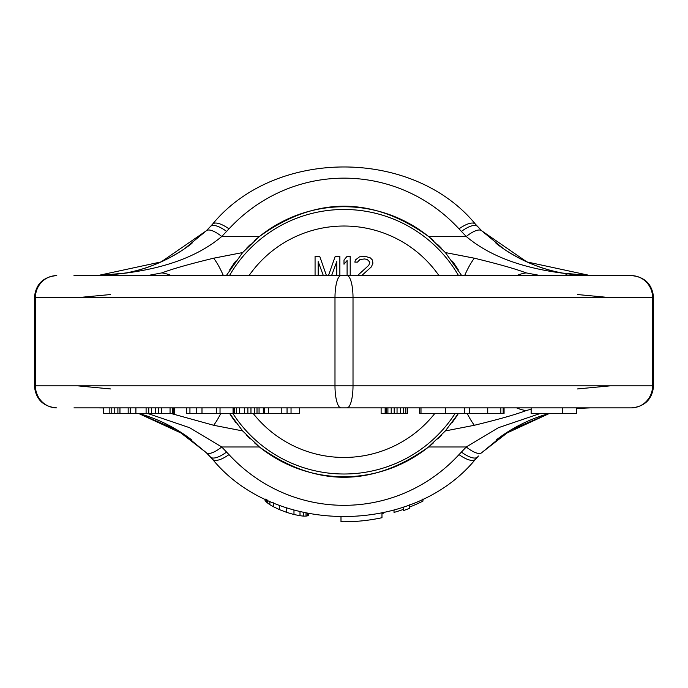 <?xml version="1.0" encoding="UTF-8"?>
<svg xmlns="http://www.w3.org/2000/svg" width="688" height="688" viewBox="0 0 688 688"><rect width="100%" height="100%" fill="white"/><g stroke="black" fill="none" stroke-linecap="round" stroke-linejoin="round"><path stroke-width="1.03" d="M110.596 294.533L77.572 297.655M110.596 388.944L77.572 385.83M229.732 269.825A135.02 135.02 0 0 1 235.709 261.105M226.292 275.613L242.623 252.565A135.02 135.02 0 0 1 242.623 252.556M246.304 248.549A135.02 135.02 0 0 1 250.337 244.498M254.723 240.456A135.02 135.02 0 0 1 433.302 240.473M437.688 244.524A135.02 135.02 0 0 1 441.713 248.566M445.377 252.556A135.02 135.02 0 0 1 445.377 252.565L461.708 275.613M452.3 261.105A135.02 135.02 0 0 1 458.268 269.825M229.732 413.66A135.02 135.02 0 0 0 235.7 422.372M458.44 413.376L445.377 430.92A135.02 135.02 0 0 0 445.377 430.912L428.572 446.985C372.191 487.362 315.809 487.362 259.428 446.985L242.623 430.92A135.02 135.02 0 0 0 242.623 430.92L229.56 413.376M246.287 434.911A135.02 135.02 0 0 0 250.312 438.953M254.698 443.003A135.02 135.02 0 0 0 433.277 443.02M437.663 438.987A135.02 135.02 0 0 0 441.696 434.928M452.3 422.372A135.02 135.02 0 0 0 458.268 413.66M242.623 252.565L259.428 236.491C315.809 196.114 372.191 196.114 428.572 236.491L445.377 252.565L474.333 258.198C498.568 264.072 515.819 268.965 526.088 272.887L540.708 275.613L135.183 275.613L147.292 275.613L161.912 272.887C172.464 268.879 189.716 263.986 213.667 258.198L242.623 252.565M516.568 275.613A44.084 37.221 -63.4 0 1 526.088 272.887M464.632 275.613A44.084 14.689 -72.2 0 1 474.333 258.198M223.368 275.613A44.084 14.689 -107.8 0 0 213.667 258.198M147.361 275.613A44.084 41.409 -90 0 0 147.292 275.613L97.55 275.613C152.874 272.706 194.265 259.668 221.742 236.491L228.992 228.863A22.042 7.817 -138.1 0 0 212.575 224.159A22.042 7.817 -138.1 0 0 212.558 224.176L210.494 226.438A154.301 154.301 0 0 1 208.378 228.665M228.992 228.863C291.764 161.13 396.709 161.362 459.008 228.863L466.258 236.491C493.743 259.668 535.144 272.715 590.45 275.613L540.708 275.613M171.432 275.613A44.084 37.221 -116.6 0 0 161.912 272.887M170.65 413.376L213.667 425.279L242.623 430.92M220.822 413.376A44.084 14.689 107.8 0 1 213.667 425.279M445.377 430.92L474.333 425.279C498.568 419.405 515.819 414.511 526.088 410.59L531.145 409.197M467.178 413.376A44.084 14.689 72.2 0 0 474.333 425.279M516.568 407.872A44.084 37.221 63.4 0 0 526.088 410.59M73.977 275.613L630.526 275.613M610.428 297.655L577.404 294.533M610.428 385.83L577.404 388.944M126.489 272.869L108.162 275.243M122.18 273.626L126.446 272.878A154.301 154.301 0 0 0 191.986 243.337M459.008 228.863A22.042 7.817 -41.9 0 1 475.425 224.159A22.042 7.817 -41.9 0 1 475.442 224.176L481.781 230.85L526.827 261.896L590.45 275.613M226.627 231.452A22.042 7.706 -137.1 0 0 210.494 226.438L206.219 230.85L184.298 248.91C165.378 261.449 145.813 269.49 125.603 273.041L97.541 275.613M259.428 236.491L221.742 236.491A22.042 7.448 -134.8 0 0 206.219 230.85L161.181 261.887L97.55 275.613M461.373 231.452A22.042 7.706 -42.9 0 1 477.506 226.438L475.425 224.159C412.946 147.903 275.062 147.903 212.575 224.159L210.494 226.438M496.022 243.337A154.301 154.301 0 0 0 561.554 272.878L561.494 272.869M568.228 275.613A22.042 19.918 100.8 0 0 565.906 274.297M579.382 275.209L565.94 273.652M477.506 226.438L481.781 230.85L503.883 249.03C522.811 261.535 542.385 269.55 562.595 273.076L590.459 275.613M428.572 236.491L466.258 236.491A22.042 7.448 -45.2 0 1 481.781 230.85M73.977 407.872L630.526 407.872M579.391 408.268L590.45 407.872L576.432 407.872L576.432 413.376L531.145 413.376L531.145 407.872L504.072 407.872L504.072 413.376L419.671 413.376L419.671 407.872L407.477 407.872L407.477 413.376L381.118 413.376L381.118 407.872L299.676 407.872L299.676 413.376L264.441 413.376L264.441 407.872L264.097 413.376L186.68 413.376L186.68 407.872L173.772 407.872L173.772 413.376L103.716 413.376L103.716 407.872L97.55 407.872L103.716 407.95M496.031 440.131A154.301 154.301 0 0 1 549.583 413.376L504.012 434.36L481.781 452.627L511.038 429.88L549.635 413.376M147.395 413.376L189.561 427.687L221.742 446.985L228.992 454.613C291.764 522.347 396.709 522.115 459.008 454.613A22.042 7.817 41.9 0 0 475.425 459.326A22.042 7.817 41.9 0 0 475.442 459.3L478.47 456.015M228.992 454.613A22.042 7.817 138.1 0 1 212.575 459.326A22.042 7.817 138.1 0 1 212.558 459.3L206.219 452.627L184.117 434.446L138.417 413.376A154.301 154.301 0 0 1 191.978 440.139A154.301 154.301 0 0 0 138.417 413.376M459.008 454.613L466.258 446.985L498.447 427.687L540.605 413.376M576.432 408.294L590.45 407.872M119.953 413.376L119.953 407.872L111.774 407.872L111.774 413.376M135.906 413.376L135.906 407.872L130.23 407.872L130.23 413.376M172.404 413.376L172.404 407.872L158.558 407.872L158.558 413.376M461.373 452.033A22.042 7.706 42.9 0 0 477.506 457.038L475.425 459.326C412.938 535.574 275.054 535.574 212.575 459.326L210.494 457.038A22.042 7.706 137.1 0 0 226.627 452.033M428.572 446.985L466.258 446.985A22.042 7.448 45.2 0 0 481.781 452.627M138.365 413.376L176.971 429.888L206.219 452.627A22.042 7.448 134.8 0 0 221.742 446.985L259.428 446.985M208.378 454.82A154.301 154.301 0 0 1 210.494 457.038A154.301 154.301 0 0 0 208.378 454.82M109.848 407.872L109.848 413.376M114.758 407.872L114.758 413.376M174.288 407.872L174.288 413.376L173.772 413.376M562.543 407.872L562.543 413.376M117.897 407.872L117.897 413.376M128.174 407.872L128.174 413.376M146.097 407.872L146.097 413.376M148.771 407.872L148.771 413.376M151.575 407.872L151.575 413.376M155.488 407.872L155.488 413.376M161.749 407.872L161.749 413.376M170.056 407.872L170.056 413.376M189.94 407.872L189.94 413.376M196.751 407.872L196.751 413.376M201.988 407.872L201.988 413.376M216.539 407.872L216.539 413.376M220.031 407.872L220.031 413.376M239.398 407.872L239.398 413.376M236.526 407.872L236.526 413.376M244.438 407.872L244.438 413.376M247.878 407.872L247.878 413.376M250.965 407.872L250.965 413.376M254.62 407.872L254.62 413.376M257.011 407.872L257.011 413.376M259.058 407.872L259.058 413.376M263.306 407.872L263.306 413.376M233.051 407.872L233.051 413.376M233.18 407.872L233.18 413.376M234.574 407.872L234.574 413.376M268.432 407.872L268.432 413.376M281.229 407.872L281.229 413.376M287.051 407.872L287.051 413.376M291.041 407.872L291.041 413.376M385.151 407.872L385.151 413.376M385.366 407.872L385.366 413.376M386.02 407.872L386.02 413.376M386.63 407.872L386.63 413.376M387.903 407.872L387.903 413.376M391.205 407.872L391.205 413.376M394.198 407.872L394.198 413.376M397.045 407.872L397.045 413.376M400.407 407.872L400.407 413.376M403.615 407.872L403.615 413.376M405.851 407.872L405.851 413.376M407.262 407.872L407.262 413.376M445.497 407.872L445.497 413.376M420.996 407.872L420.996 413.376M419.757 407.872L419.757 413.376M469.422 407.872L469.422 413.376M464.598 407.872L464.598 413.376M487.732 407.872L487.732 413.376M500.855 407.872L500.855 413.376M503.169 407.872L503.169 413.376M265.043 498.946L265.043 500.477L266.247 501.87L266.247 499.531M267.451 500.107L267.451 502.928L266.247 501.87M269.859 501.225L269.859 504.682L267.451 502.928M273.48 502.816L273.48 506.746L269.859 504.682M279.509 505.259L279.509 509.653L273.48 506.746M286.741 507.864L286.741 512.405L279.509 509.653M293.974 510.126L293.974 514.521L286.741 512.405M300.002 511.76L300.002 515.708L293.974 514.521M303.614 512.629L303.614 516.138L300.002 515.708M306.022 513.171L306.022 516.095L303.614 516.138M307.235 513.42L307.235 515.905L306.022 516.095M308.439 513.669L308.439 515.424L307.235 515.905M384.386 512.629L381.978 514.031M381.978 513.171L381.978 517.711A180.015 180.015 0 0 1 340.99 521.736L340.99 517.187M422.957 498.946L422.957 501.113A177.865 177.865 0 0 1 409.704 507.022M409.704 504.794L409.704 508.26A179.018 179.018 0 0 1 403.675 510.513L403.675 507.039M403.675 509.292A177.865 177.865 0 0 1 394.026 512.422L394.026 510.126M458.543 275.613A132.259 132.259 0 0 0 229.457 275.613A132.259 132.259 0 0 1 458.543 275.613M232.819 413.376A132.259 132.259 0 0 0 455.181 413.376M331.573 275.613L336.767 261.595L336.767 275.613M318.166 275.613L318.166 261.595L323.36 275.613M326.465 275.613L319.714 256.323L315.07 256.323L315.07 275.613M339.863 275.613L339.863 256.323L335.219 256.323L328.468 275.613M350.201 275.613L350.201 256.323L347.096 256.323L344 260.012L344 264.235L347.096 260.546L347.096 275.613M361.664 275.613L371.382 266.875L372.93 263.177L372.414 260.012L370.35 257.905L365.182 256.323L359.497 256.848L355.369 260.012L354.853 262.128L357.433 262.128L360.013 259.488L364.666 258.955L367.246 259.488L369.834 262.128L368.802 265.293L357.485 275.613M56.777 407.872A22.042 21.371 90 0 1 35.406 385.83L34.4 385.83L34.4 297.655L35.406 297.655L35.406 385.83L334.987 385.83L334.987 297.655L353.013 297.655L353.013 385.83L652.594 385.83L652.594 297.655L653.6 297.655C652.284 284.273 644.94 276.92 631.558 275.613M347.001 275.613A22.042 6.011 -90 0 1 353.013 297.655L652.594 297.655A22.042 21.371 -90 0 0 631.223 275.613M340.999 407.872A22.042 6.011 90 0 1 334.987 385.83L353.013 385.83A22.042 6.011 90 0 1 347.001 407.872M56.777 275.613A22.042 21.371 -90 0 0 35.406 297.655L334.987 297.655A22.042 6.011 -90 0 1 340.999 275.613M631.223 407.872A22.042 21.371 90 0 0 652.594 385.83L653.6 385.83L653.6 297.655M438.97 275.613A115.73 115.73 0 0 0 249.03 275.613M253.115 413.376A115.73 115.73 0 0 0 434.885 413.376M553.41 275.613L134.59 275.613M34.4 297.655C35.716 284.273 43.06 276.92 56.442 275.613M34.4 385.83C35.716 399.203 43.06 406.556 56.442 407.872M653.6 385.83C652.284 399.203 644.94 406.556 631.558 407.872M576.432 408.509L590.459 407.872"/></g></svg>
